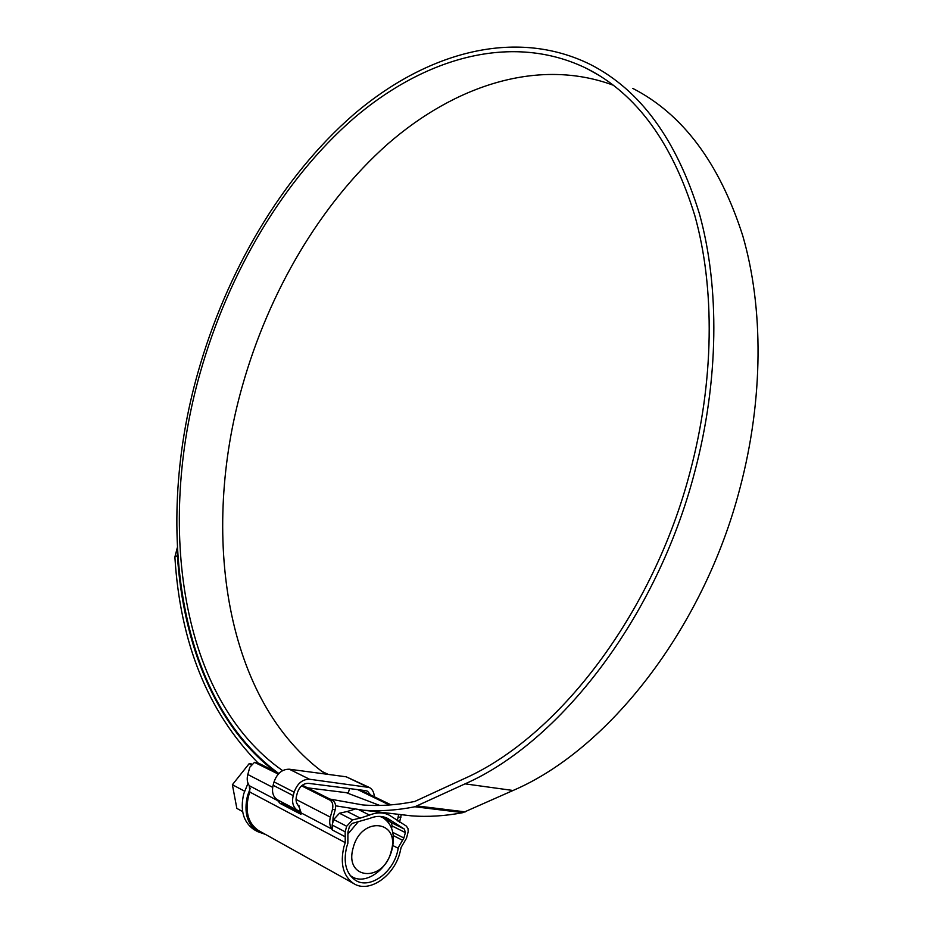 <?xml version="1.0" encoding="UTF-8"?>
<svg xmlns="http://www.w3.org/2000/svg" width="933" height="933" viewBox="0 0 933 933"><rect width="100%" height="100%" fill="white"/><g stroke="black" fill="none" stroke-linecap="round" stroke-linejoin="round"><path stroke-width="1.4" d="M397.411 852.074L398.531 847.129L403.896 837.997L405.365 832.609L404.386 829.099L387.941 818.579C382.53 815.734 376.477 815.664 369.783 818.393L352.347 823.373L349.432 826.556L347.916 832.108L347.857 843.292L346.633 847.117C343.122 862.535 346.05 873.58 355.403 880.262C369.211 889.417 392.105 873.696 397.411 852.074M296.029 799.418L330.352 817.145C329.162 821.88 329.641 825.845 331.786 829.017L332.335 829.985L332.16 825.029L345.163 831.816L345.245 842.616L343.892 846.849C340.02 863.865 343.227 876.064 353.537 883.458C368.827 893.639 394.158 876.227 400.012 852.33L401.132 847.386L406.485 838.277L408.199 831.618L408.024 828.632L406.38 826.113L389.504 815.29C383.545 812.165 376.885 812.095 369.503 815.092L360.278 818.101L347.193 811.488L354.447 809.308M259.631 831.151L258.301 830.417C248.19 823.256 244.947 811.78 248.551 795.977L249.822 792.047L249.309 785.714C247.187 782.682 246.685 778.938 247.805 774.507L249.799 767.241L254.511 762.319L278.267 774.098M357.747 789.633L389.376 804.992M321.803 771.369L328.218 774.402M360.29 789.959L391.032 804.864M332.16 825.029L333.664 819.524L339.484 813.238L352.534 819.885L360.278 818.101M352.534 819.885L346.679 826.253L333.664 819.524M345.163 831.816L346.679 826.253M339.484 813.238L347.193 811.488M254.709 762.343L258.091 762.937L278.92 773.41M302.35 785.201L332.836 800.537C335.32 802.275 336.113 805.331 335.215 809.716L333.104 817.46L332.766 822.824M301.569 785.831L330.095 800.211L332.836 800.537M401.272 814.661L399.522 822.358M397.26 820.982L398.706 814.357M330.352 817.145L332.475 809.389C333.373 805.004 332.58 801.937 330.095 800.211M296.542 802.695L299.4 807.71L301.184 812.946L300.741 814.182L280.145 803.453L276.716 799.499M385.504 819.466L391.195 822.533L392.175 826.008L391.58 828.189M281.638 801.983L283.142 803.803L301.336 813.354M380.676 816.445L381.387 816.946M353.199 847.759C343.694 879.912 383.72 883.003 391.137 851.456C400.782 820.165 361.269 815.489 353.199 847.759M379.836 816.398L382.903 817.705C392.361 823.991 395.382 834.65 391.965 849.695C386.903 870.337 365.001 885.312 351.788 876.577L350.132 875.422M255.21 830.265L253.823 829.495C243.361 822.066 239.991 810.182 243.723 793.843L248.003 783.312M265.532 834.452L257.578 831.595C247.105 824.154 243.735 812.246 247.478 795.849L250.289 788.21M251.42 763.952L249.169 763.649L232.387 784.723L236.842 808.398L242.615 811.57M249.169 763.649L250.977 764.57M232.387 784.723L244.539 791.172M347.846 834.137L357.98 822.066M299.143 806.252C296.309 804.036 295.434 800.619 296.496 796.012L297.44 792.584C299.645 786.414 303.307 783.335 308.403 783.335L365.678 790.648L367.59 791.242L370.553 794.939M298 805.249L299.026 805.774M300.379 811.302L297.452 810.276C293.09 807.302 291.667 802.415 293.207 795.616L294.152 792.187C297.265 783.522 302.385 779.218 309.523 779.242L369.398 787.499C372.442 789.248 374.075 792.327 374.285 796.747M277.941 800.048L277.346 799.744C273.007 796.782 271.596 791.965 273.112 785.271L274.034 781.889C277.113 773.375 282.198 769.154 289.288 769.212L346.225 776.804L368.862 787.242M282.617 770.611C180.104 698.969 156.616 525.466 200.129 372.99C228.258 273.521 282.722 180.197 353.607 118.433C424.398 57.729 512.24 31.885 587.125 68.704C636.434 93.755 672.343 142.784 694.875 215.803C715.063 288.169 714.27 380.781 690.245 471.305C653.007 614.462 557.631 737.222 464.191 778.67L414.73 801.47C396.77 805.097 379.463 806.264 362.809 804.946L329.874 799.056M325.489 774.04C224.678 701.768 200.338 533.863 242.288 386.25C268.797 292.181 320.159 204.012 387.51 144.207C454.849 85.37 538.679 57.531 613.343 85.241M632.714 88.367C682.804 114.071 719.471 163.182 742.738 235.699C763.637 307.528 763.532 398.939 739.997 488.029C703.435 629.378 607.721 750.085 513.045 790.484L462.931 812.643C445.064 816.048 427.815 817.11 411.15 815.815L396.688 814.124M278.069 772.99C176.897 698.607 154.435 525.162 197.924 372.547C226.416 271.806 281.591 177.258 353.479 114.666C425.25 53.134 514.456 26.905 590.496 64.54C640.306 90 676.588 139.682 699.365 213.575C719.763 286.828 718.958 380.571 694.653 472.191C656.855 617.576 559.87 742.108 465.054 783.86L414.882 806.765C397.061 810.322 379.871 811.465 363.31 810.206L335.588 805.82M349.513 788.583L348.324 792.933L307.575 787.837M257.974 762.891C207.907 711.739 180.209 643.117 174.879 557.024L177.282 547.741M379.731 805.436L346.318 792.688M274.675 771.288C215.756 726.445 183.311 644.936 177.387 555.671L174.879 557.024M177.515 552.056L177.387 555.671M392.875 845.543L398.263 848.307M393.271 835.571L402.555 840.283M345.245 842.616L249.822 792.047M358.972 809.821L369.503 815.092M258.091 762.937L255.409 762.576M400.898 817.32L398.333 817.028M247.805 774.507L272.669 787.347M335.215 809.716L332.475 809.389M345.338 836.819L332.335 829.985M277.486 800.514L249.309 785.714M331.786 829.017L301.184 812.946M392.175 826.008L405.365 832.609M391.184 822.521L404.374 829.087L391.195 822.533M392.793 832.399L403.896 837.997M382.985 816.772L391.149 820.818M300.239 814.031L301.067 814.124M283.142 803.803L280.145 803.453M273.112 785.271L293.207 795.616M274.034 781.889L294.152 792.187M289.288 769.212L309.523 779.242M346.225 776.804L366.762 786.659M513.045 790.484L465.054 783.86M462.931 812.643L414.882 806.765M465.31 811.885L417.261 805.972M258.301 830.417L353.537 883.458M384.151 812.643L388.105 814.602M386.682 817.949L387.941 818.579M351.788 876.577L350.435 875.819M253.823 829.495L257.578 831.595M381.69 817.098L380.326 816.422M277.346 799.744L297.452 810.276M598.916 75.316L587.125 68.704M411.15 815.815L363.31 810.206"/></g></svg>
